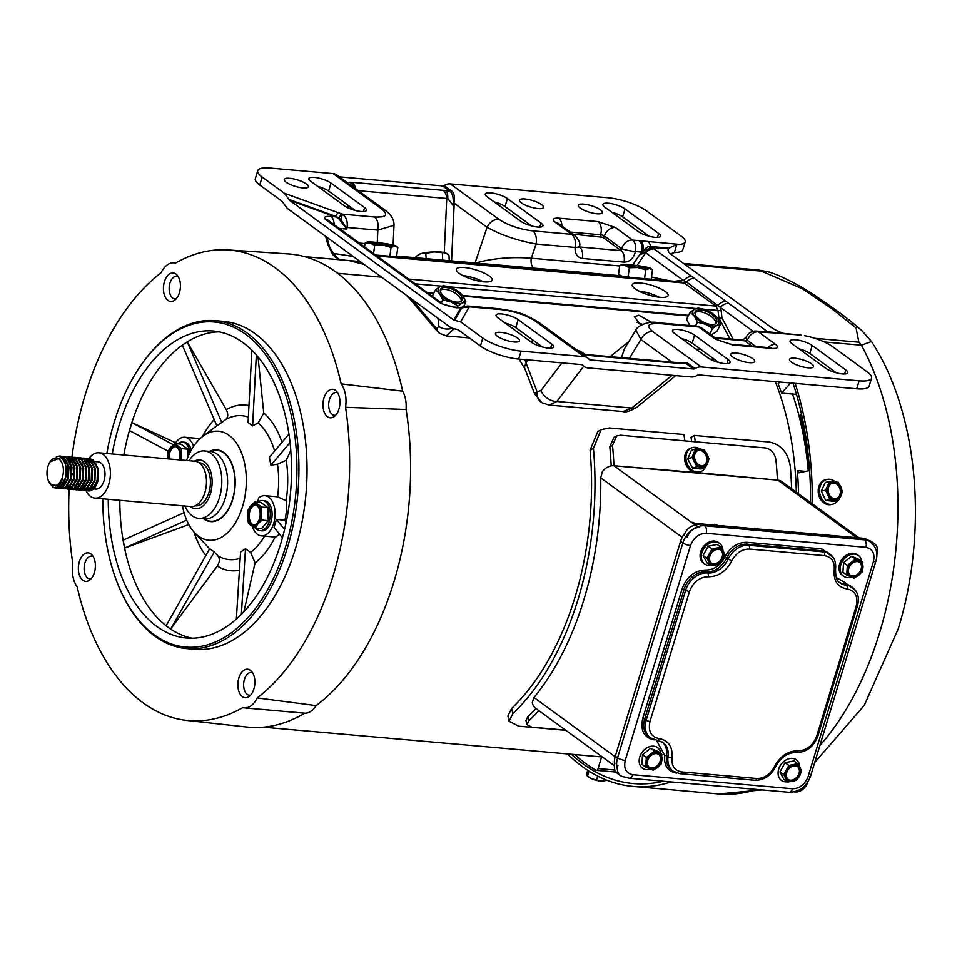 <?xml version="1.0" encoding="UTF-8"?>
<svg xmlns="http://www.w3.org/2000/svg" width="962" height="962" viewBox="0 0 962 962"><rect width="100%" height="100%" fill="white"/><g stroke="black" fill="none" stroke-linecap="round" stroke-linejoin="round"><path stroke-width="1.44" d="M568.782 271.993L566.846 271.404L570.983 271.573C585.353 273.16 589.249 274.038 582.659 274.23M344.396 205.82A12.578 3.403 16.9 0 0 361.099 211.52A12.578 3.403 16.9 0 0 366.534 210.365A12.578 3.403 16.9 0 0 364.61 207.6L331.012 183.093A12.578 3.403 16.9 0 0 317.941 177.934A12.578 3.403 16.9 0 0 308.874 178.547A12.578 3.403 16.9 0 0 310.798 181.313L344.396 205.82M302.898 187.927A12.578 3.403 16.9 0 0 308.333 186.772A12.578 3.403 16.9 0 0 302.477 181.794A12.578 3.403 16.9 0 0 289.706 178.307A12.578 3.403 16.9 0 0 284.271 179.461A12.578 3.403 16.9 0 0 290.127 184.439A12.578 3.403 16.9 0 0 302.898 187.927M520.815 221.332A12.578 3.403 16.9 0 0 537.517 227.032A12.578 3.403 16.9 0 0 542.953 225.866A12.578 3.403 16.9 0 0 541.029 223.1L507.431 198.593A12.578 3.403 16.9 0 0 494.36 193.446A12.578 3.403 16.9 0 0 485.293 194.047A12.578 3.403 16.9 0 0 487.217 196.825L520.815 221.332M638.419 231.662A12.578 3.403 16.9 0 0 655.122 237.373A12.578 3.403 16.9 0 0 660.557 236.207A12.578 3.403 16.9 0 0 658.633 233.441L625.035 208.934A12.578 3.403 16.9 0 0 611.964 203.776A12.578 3.403 16.9 0 0 602.897 204.389A12.578 3.403 16.9 0 0 604.821 207.155L638.419 231.662M538.119 208.61A12.578 3.403 16.9 0 0 543.554 207.443A12.578 3.403 16.9 0 0 537.698 202.477A12.578 3.403 16.9 0 0 524.927 198.978A12.578 3.403 16.9 0 0 519.492 200.144A12.578 3.403 16.9 0 0 525.348 205.11A12.578 3.403 16.9 0 0 538.119 208.61M596.921 213.78A12.578 3.403 16.9 0 0 602.356 212.614A12.578 3.403 16.9 0 0 596.5 207.648A12.578 3.403 16.9 0 0 583.73 204.148A12.578 3.403 16.9 0 0 578.294 205.303A12.578 3.403 16.9 0 0 584.15 210.281A12.578 3.403 16.9 0 0 596.921 213.78M483.285 281.758A18.723 5.063 16.9 0 0 462.806 275.541M464.43 267.508A18.723 5.063 -163.1 0 1 483.453 272.715A18.723 5.063 -163.1 0 1 492.171 280.11A18.723 5.063 -163.1 0 1 484.078 281.842A18.723 5.063 -163.1 0 1 465.055 276.635A18.723 5.063 -163.1 0 1 456.337 269.228A18.723 5.063 -163.1 0 1 464.43 267.508M659.235 297.234A18.723 5.063 16.9 0 0 638.756 291.005M640.379 282.972A18.723 5.063 -163.1 0 1 659.403 288.179A18.723 5.063 -163.1 0 1 668.121 295.587A18.723 5.063 -163.1 0 1 660.028 297.306A18.723 5.063 -163.1 0 1 641.005 292.099A18.723 5.063 -163.1 0 1 632.299 284.704A18.723 5.063 -163.1 0 1 640.379 282.972M531.577 342.364A12.578 3.403 16.9 0 0 548.28 348.064A12.578 3.403 16.9 0 0 553.715 346.909A12.578 3.403 16.9 0 0 551.791 344.143L518.193 319.637A12.578 3.403 16.9 0 0 505.122 314.478A12.578 3.403 16.9 0 0 496.055 315.091A12.578 3.403 16.9 0 0 497.979 317.857L531.577 342.364M514.081 341.979A12.578 3.403 16.9 0 0 519.516 340.825A12.578 3.403 16.9 0 0 513.66 335.846A12.578 3.403 16.9 0 0 500.877 332.359A12.578 3.403 16.9 0 0 495.454 333.513A12.578 3.403 16.9 0 0 501.31 338.48A12.578 3.403 16.9 0 0 514.081 341.979M707.996 357.876A12.578 3.403 16.9 0 0 724.699 363.576A12.578 3.403 16.9 0 0 730.134 362.409A12.578 3.403 16.9 0 0 728.21 359.644L694.612 335.137A12.578 3.403 16.9 0 0 681.541 329.99A12.578 3.403 16.9 0 0 672.474 330.591A12.578 3.403 16.9 0 0 674.398 333.369L707.996 357.876M825.6 368.205A12.578 3.403 16.9 0 0 842.303 373.917A12.578 3.403 16.9 0 0 847.738 372.751A12.578 3.403 16.9 0 0 845.814 369.985L812.217 345.478A12.578 3.403 16.9 0 0 799.145 340.32A12.578 3.403 16.9 0 0 790.079 340.933A12.578 3.403 16.9 0 0 792.003 343.699L825.6 368.205M749.302 362.662A12.578 3.403 16.9 0 0 754.737 361.496A12.578 3.403 16.9 0 0 748.881 356.529A12.578 3.403 16.9 0 0 736.098 353.03A12.578 3.403 16.9 0 0 730.675 354.184A12.578 3.403 16.9 0 0 736.519 359.163A12.578 3.403 16.9 0 0 749.302 362.662M808.104 367.821A12.578 3.403 16.9 0 0 813.539 366.666A12.578 3.403 16.9 0 0 807.683 361.7A12.578 3.403 16.9 0 0 794.913 358.201A12.578 3.403 16.9 0 0 789.477 359.355A12.578 3.403 16.9 0 0 795.333 364.333A12.578 3.403 16.9 0 0 808.104 367.821M642.532 324.35L636.832 322.294M640.848 325.216L634.355 316.678L638.9 315.247L651.839 322.498M658.669 279.894L650.42 279.148M474.987 263.191C492.039 258.345 510.81 256.674 531.301 258.201A8.646 5.099 -85 0 0 533.898 268.133M651.502 277.044L670.189 280.904M347.005 227.465L377.85 230.098A11.52 6.806 -85 0 0 374.555 216.991L342.412 214.165C346.356 217.099 347.895 221.5 347.017 227.393A10.077 0.649 16.1 0 1 345.623 227.044L346.825 229.076L347.005 227.465A10.077 1.912 -173.7 0 1 345.875 227.477A1.443 0.649 144.4 0 0 345.695 227.657L338.576 218.47L335.377 216.847L335.726 216.33L339.129 218.085L338.576 218.47M393.109 245.009L393.999 225.336L377.85 230.098L377.284 242.52M444.264 252.525L446.753 198.485L447.763 198.461L454.064 206.698L453.908 203.078L487.085 227.285A11.52 8.754 -53.9 0 1 498.869 219.324L450.312 183.898A11.52 8.754 126.1 0 0 444.119 185.534A2.886 2.189 -53.9 0 1 442.568 185.943L339.394 176.876M619.648 265.969L531.301 258.201L536.087 244.011C517.267 240.584 500.937 235.005 487.085 227.285L475.06 262.963M578.944 246.753L579.485 247.33L579.413 246.296A10.077 1.96 -174 0 1 575.084 247.438C574.855 253.812 577.284 257.491 582.359 258.465L624.037 262.121C629.785 261.941 633.597 258.417 635.449 251.551L641.87 252.116L639.646 254.81L645.274 252.489L683.525 280.567L680.459 280.543A2.886 1.732 -97.2 0 1 679.665 281.734M367.292 248.881L329.401 221.236A10.077 7.66 126.1 0 0 326.286 220.094L364.177 247.739A10.077 7.66 -53.9 0 1 367.292 248.881L401.563 273.857A10.077 7.66 -53.9 0 0 398.448 272.715L366.787 249.627A10.077 7.66 -53.9 0 1 369.913 250.769M339.237 228.403L346.825 229.076L345.695 227.657M453.763 320.081L460.606 308.201A1.443 1.383 -150.1 0 0 461.604 308.153L454.617 320.31L453.763 320.081L289.598 200.336L335.377 216.847L330.964 216.462A10.077 5.952 95 0 1 334.139 224.687M341.57 213.901L342.412 214.165L340.909 219.673L339.129 218.085A10.077 1.527 -70.6 0 1 341.57 213.901L284.367 193.278L262.133 177.056A28.8 7.792 -163.1 0 1 257.732 170.719A28.8 7.792 -163.1 0 1 270.178 168.061L333.117 173.605A11.52 8.754 126.1 0 1 336.688 174.904L385.245 210.329A11.52 8.754 126.1 0 0 381.673 209.019C388.684 214.875 386.315 217.532 374.555 216.991M358.357 190.704L446.753 198.485A11.52 6.806 -85 0 0 443.169 190.344L352.2 182.347A11.52 6.806 95 0 1 355.543 188.66M452.068 191.342C454.341 193.578 454.954 197.499 453.908 203.078A2.886 1.13 177.1 0 1 453.186 203.343C453.511 198.076 452.621 194.216 450.517 191.751A2.886 2.189 126.1 0 0 452.068 191.342L444.119 185.534M451.563 260.894L454.064 206.698L453.186 203.343M450.312 183.898L608.188 197.775A28.8 7.792 -163.1 0 1 646.452 210.846L681.228 236.207A25.926 7.011 -163.1 0 1 685.197 241.907A25.926 7.011 -163.1 0 1 679.388 244.408L641.065 240.885A10.077 4.834 -81.9 0 1 642.989 251.178C646.139 247.426 648.737 245.875 650.745 246.525A1.443 0.854 -85 0 0 651.154 247.222L641.87 252.116A10.077 5.952 -85 0 0 638.996 240.644L632.575 240.079L615.331 227.501L598.111 221.621L558.754 218.17C552.909 217.929 551.707 219.276 555.146 222.21L571.753 234.319C575.011 237.578 576.118 241.943 575.084 247.438L536.087 244.011A11.52 6.806 -85 0 0 532.792 230.904C519.516 229.245 508.213 225.385 498.869 219.324M579.413 246.981L621.151 250.649L602.849 237.301A1.443 1.094 126.1 0 0 604.413 236.075L621.656 248.653A10.077 7.66 126.1 0 1 632.575 240.079A10.077 5.952 95 0 1 635.449 251.551A10.077 1.359 -169.3 0 1 621.656 248.653L621.151 250.649A10.077 5.952 95 0 1 624.037 262.121M643.494 251.683L639.646 254.81L632.647 264.995M694.516 278.439L728.787 303.415A10.077 7.66 126.1 0 0 720.358 307.443L686.519 281.974A10.077 7.66 -53.9 0 1 694.516 278.439L691.943 276.551A10.077 7.66 -53.9 0 0 683.525 280.567L686.519 281.974A2.886 2.189 -53.9 0 1 684.235 282.984L681 281.854L375.745 255.026M691.943 276.551L654.064 248.905A10.077 7.66 126.1 0 0 645.634 252.934L636.964 265.548M364.333 264.574L358.309 260.185M353.174 256.433L334.343 253.559A11.52 10.546 87 0 0 340.536 259.8M456.192 307.804A10.077 5.952 -85 0 0 454.256 307.058L460.762 307.624L456.192 307.804L441.005 303.535L398.448 272.715M340.909 219.673L345.623 227.044M782.912 333.177A24.483 6.626 -163.1 0 1 770.67 326.972L671.873 254.906A24.483 6.626 -163.1 0 1 668.133 249.519A24.483 6.626 -163.1 0 1 668.59 248.749L651.947 247.619A10.077 5.592 117.7 0 0 645.274 252.489M363.456 263.937A11.52 10.666 -111.6 0 1 359.235 260.846M326.96 237.301L329.401 246.38A11.52 4.714 164.9 0 1 327.898 244.769L332.78 254.629L339.634 259.728M289.598 200.336L288.949 199.459L335.726 216.33A10.077 1.804 109.8 0 1 338.131 212.674M401.01 274.603A10.077 7.66 -53.9 0 1 404.124 275.745L401.563 273.857M438.9 302.236A10.077 7.66 -53.9 0 1 442.015 303.379L404.124 275.745M454.256 307.058L454.256 307.058C452.284 307.191 443.35 304.617 442.869 303.896L442.869 303.896A10.077 5.592 -62.3 0 0 441.005 303.535M454.617 320.31L460.618 321.837L482.84 338.059L480.423 346.019L458.201 329.798L451.346 328.042L287.181 208.297L281.95 201.226L259.716 185.017L262.133 177.056M284.367 193.278L288.949 199.459M257.732 170.719L255.315 178.679A28.8 7.792 16.9 0 0 259.716 185.017M355.17 210.437L328.595 191.053A12.578 3.403 16.9 0 0 317.821 186.436M647.955 241.642A10.077 5.952 -85 0 1 650.745 246.525L669.011 248.124L676.827 244.492L674.338 252.657L676.971 252.369A25.926 7.011 16.9 0 0 682.779 249.867L685.197 241.907M494.227 201.936A12.578 3.403 -163.1 0 1 505.014 206.553L531.589 225.938M611.844 212.277A12.578 3.403 -163.1 0 1 622.618 216.895L649.194 236.279M676.827 244.492L679.388 244.408M669.011 248.124L668.59 248.749M753.078 331.313L720.358 307.443L721.103 310.197A2.886 1.924 -6.5 0 1 718.049 310.449L715.896 306.072L684.235 282.984L377.044 255.976M674.338 252.657L670.478 253.788M801.045 335.113L771.103 332.13A10.077 5.952 95 0 1 773.039 332.888L801.045 335.113M728.787 303.415L766.666 331.048A10.077 7.66 126.1 0 0 762.95 331.637M460.822 307.648A1.443 1.419 112.5 0 0 461.664 307.479L461.604 308.153A10.077 9.68 -150.1 0 1 468.65 307.876L469.203 307.01A10.077 9.668 -144.3 0 0 461.664 307.479L461.339 307.527M480.423 346.019A28.8 7.792 16.9 0 0 518.686 359.079L581.637 364.61A2.886 2.189 -53.9 0 1 582.527 364.935A2.886 2.189 -53.9 0 1 582.864 365.259L582.118 364.718M505.002 322.979A12.578 3.403 -163.1 0 1 515.776 327.597L542.352 346.981M584.054 356.649A11.52 8.754 -53.9 0 1 587.626 357.96L539.069 322.535A11.52 8.754 126.1 0 0 535.497 321.236L584.054 356.649L521.103 351.118A28.8 7.792 -163.1 0 1 482.84 338.059M729.93 338.949L719.275 318.638L721.957 317.749A2.886 1.924 -6.5 0 1 718.903 318.001L718.049 310.449L703.547 309.175M804.472 335.654A25.926 7.011 -163.1 0 1 832.383 346.476L867.159 371.837A28.8 7.792 -163.1 0 1 871.56 378.174A28.8 7.792 -163.1 0 1 859.126 380.832L856.709 388.792L698.833 374.915A2.886 2.189 126.1 0 0 697.282 375.324A11.52 8.754 -53.9 0 1 691.077 376.96L587.782 367.869A11.52 8.754 -53.9 0 1 584.211 366.57A11.52 8.754 -53.9 0 1 582.864 365.259M501.587 309.656A11.52 6.806 -85 0 0 499.362 308.79L467.724 306.012L469.432 306.83L501.587 309.656C514.862 311.303 526.166 315.163 535.497 321.236M461.459 307.455A10.077 9.343 62.7 0 1 461.988 307.155L461.988 307.155A10.077 9.343 62.7 0 1 469.432 306.83L469.203 307.01M587.626 357.96A11.52 8.754 -53.9 0 1 588.972 359.259A2.886 2.189 126.1 0 0 589.309 359.584A2.886 2.189 126.1 0 0 590.199 359.92L693.506 368.999A2.886 2.189 126.1 0 0 695.045 368.59A11.52 8.754 -53.9 0 1 701.25 366.955L859.126 380.832M771.103 332.13L764.056 331.698A10.077 6.962 91.3 0 1 766.642 332.491L773.039 332.888M856.709 388.792A28.8 7.792 16.9 0 0 869.143 386.135L871.56 378.174M681.409 338.48A12.578 3.403 -163.1 0 1 692.195 343.097L718.77 362.482M799.025 348.821A12.578 3.403 -163.1 0 1 809.8 353.439L836.375 372.823M764.056 331.698L762.818 331.625A10.077 5.952 95 0 1 764.754 332.383L766.642 332.491M610.185 356.661L628.835 341.582M411.82 299.206L435.485 327.333A11.52 5.195 142.6 0 0 435.966 329.725L439.586 333.333A11.52 8.754 126.1 0 1 436.748 328.631L438.84 326.226A11.52 7.359 -5.9 0 0 451.936 328.451M527.176 359.824L526.214 363.432L537.049 391.606L534.619 393.867L524.867 368.735A17.28 7.335 -23.4 0 1 526.214 363.432L524.903 359.62M701.25 366.955L652.693 331.529A11.52 8.754 126.1 0 0 640.908 339.502L671.861 362.085M676.442 362.482L687.096 362.782L695.045 368.59M693.506 368.999L685.545 363.191A2.886 2.189 126.1 0 0 687.096 362.782M657.599 322.703L657.599 322.703A11.52 6.806 95 0 1 659.812 323.569L698.773 326.984L696.56 326.118L657.599 322.703C647.522 320.238 635.858 327.369 635.882 330.05L640.908 339.502L629.388 358.345M714.91 337.626L742.844 340.079A10.077 5.952 95 0 1 744.78 340.837L747.414 340.392A10.077 4.016 -156.4 0 1 746.271 337.073L742.712 340.079M635.882 330.05L624.434 348.773L621.5 357.648M443.157 334.644L446.32 335.918L453.463 329.22M407.311 295.923L435.966 329.725M534.619 393.867L541.943 402.765A14.406 11.328 120.1 0 1 537.049 391.606L540.921 390.644A14.406 10.594 37.2 0 0 556.902 401.467L583.693 366.197M541.943 402.765L549.134 405.05L556.902 401.467L631.793 408.044A14.406 8.165 50.9 0 0 636.988 407.106L675.781 375.613M680.567 363.516L589.586 355.519A11.52 6.806 -85 0 0 587.373 354.653L678.354 362.65A11.52 6.806 -85 0 1 680.567 363.516L685.545 363.191L678.114 362.626M587.373 354.653L585.389 354.377A11.52 4.461 -79.9 0 1 586.592 355.11L582.238 354.112M549.122 405.062L623.111 411.556L631.793 408.044L672.149 375.288M194.264 461.183A24.483 14.454 95 0 1 199.723 459.932A24.483 14.454 95 0 1 210.425 493.686A24.483 14.454 95 0 1 195.442 508.706A24.483 14.454 95 0 1 190.272 506.517M195.262 505.796L195.695 505.832A21.597 12.759 -85 0 0 208.922 492.58A21.597 12.759 -85 0 0 199.471 462.794L199.05 462.758M94.877 498.124L190.957 506.577A22.751 13.432 -85 0 0 204.894 492.616A22.751 13.432 -85 0 0 194.949 461.243L98.87 452.801A22.751 13.432 95 0 1 108.814 484.175A22.751 13.432 95 0 1 94.877 498.124A22.751 13.432 95 0 1 86.015 490.68M88.841 458.573A22.751 13.432 95 0 1 98.87 452.801M93.554 488.9L95.671 489.093A13.684 8.081 -85 0 0 104.052 480.699A13.684 8.081 -85 0 0 98.076 461.832L94.997 461.568M92.16 461.435A13.684 8.081 95 0 1 97.559 468.891M89.562 458.633L93.194 459.884L98.22 468.638L97.883 480.976C96.104 486.856 93.386 490.163 89.719 490.897A16.126 9.524 -85 0 1 88.516 490.921L86.748 490.644M88.083 458.597L92.46 459.824L97.487 468.566L97.138 480.916L91.835 489.646L87.843 490.86M86.616 458.381L90.248 459.632L95.286 468.374L94.937 480.723L89.634 489.454L85.269 490.62M85.149 458.345L89.514 459.559L94.553 468.314L94.204 480.663L88.901 489.381L83.814 490.379M83.682 458.128L87.314 459.367L92.34 468.121L91.991 480.459L86.688 489.189L82.323 490.355M82.203 458.08L86.58 459.307L91.606 468.049L91.258 480.399L85.955 489.129L80.868 490.127M80.736 457.864L84.367 459.114L89.406 467.857L89.057 480.206L83.754 488.936L79.389 490.103M79.269 457.828L83.634 459.042L88.672 467.797L88.324 480.146L83.021 488.864L77.922 489.862M77.802 457.611L81.433 458.85L86.46 467.604L86.111 479.942L80.808 488.672L76.443 489.838M70.046 461.507L70.947 460.461M76.323 457.563L80.7 458.79L85.726 467.532L85.377 479.882L80.074 488.612L74.988 489.61M74.856 457.347L78.487 458.597L83.526 467.34L83.177 479.689L77.874 488.419L73.509 489.586M73.377 457.311L77.754 458.525L82.78 467.279L82.443 479.629L77.14 488.347L72.042 489.345M71.922 457.094L75.553 458.333L80.58 467.087L80.231 479.425L74.928 488.155L70.563 489.321M64.069 461.111L65.067 459.944M70.442 457.046L74.82 458.273L79.846 467.015L79.497 479.365L74.194 488.095L69.108 489.093M68.975 456.83L72.607 458.08L77.645 466.823L77.297 479.172L71.994 487.902L67.629 489.069M67.496 456.794L71.873 458.008L76.9 466.762L76.563 479.112L71.26 487.83L66.162 488.828M66.041 456.577L69.673 457.816L74.699 466.57L74.351 478.908L69.048 487.638L64.682 488.804M64.562 456.529L68.939 457.756L73.966 466.498L73.617 478.848L68.314 487.578L63.227 488.576M63.095 456.313L66.727 457.563L71.765 466.305L71.416 478.655L66.113 487.385L61.748 488.552M61.616 456.277L65.993 457.491L71.02 466.245L70.683 478.595L65.38 487.313L60.281 488.311M57.528 456.529L60.522 456.072L63.793 457.299L68.819 466.053L68.47 478.391L63.167 487.121L58.802 488.287M56.349 456.661L59.788 456.012L63.059 457.239L68.086 465.981L67.737 478.33L62.434 487.061L57.347 488.059M72.282 474.711L72.391 473.532M50.072 461.892A13.829 8.165 95 0 1 59.067 459.066A13.829 8.165 95 0 1 62.458 477.092A13.829 8.165 95 0 1 51.335 484.535A13.829 8.165 95 0 1 48.425 480.663A13.829 8.165 95 0 1 50.072 461.892L60.955 457.587C65.825 461.796 67.4 468.446 65.693 477.549L60.233 486.868L55.94 488.047M65.693 477.549A16.126 9.524 95 0 1 65.512 478.138A16.126 9.524 95 0 1 55.64 488.023A16.126 9.524 95 0 1 52.874 487.049L49.771 483.201M52.874 487.049C57.107 488.696 60.305 485.846 62.458 478.511A14.153 8.357 95 0 1 57.095 485.341L51.635 485.101L48.545 480.928M97.114 480.086A13.684 8.081 95 0 1 91.174 488.071M85.101 486.556A13.684 8.081 95 0 1 83.983 485.088M95.875 463.961L91.643 460.834M96.392 465.079L91.703 460.906M93.458 464.814L88.769 460.642M87.927 460.473L86.436 460.497M84.728 461.002L83.922 461.435M83.441 461.748L82.035 462.975M78.571 483.742L79.593 485.678M74.471 473.713L74.363 474.891M81.337 488.275L85.967 485.642M75.457 487.758L80.086 485.125M75.974 459.427L74.675 459.463M72.956 459.968L72.162 460.401M71.392 460.93L70.274 461.94M68.278 485.257L69.18 486.195M70.755 487.181L71.765 487.445M63.865 482.455L64.887 484.391M75.818 463.263L71.128 459.09M72.871 463.011L68.182 458.838M66.991 462.494L64.153 459.211L61.748 458.189M62.458 478.511L58.237 484.896L55.411 485.966M65.813 465.74L65.777 477.489L65.031 479.773M61.724 458.165L66.101 460.678M69.036 467.183L67.965 480.026M71.982 467.448L70.911 480.291M68.11 458.766L71.982 461.195M74.916 467.7L73.846 480.543M70.286 485.714L66.606 487M71.056 459.018L74.916 461.459M77.862 467.965L76.792 480.808M73.22 485.978L69.553 487.265M65.091 484.163L64.069 482.058M80.796 468.217L79.726 481.06M70.767 487.049L70.166 486.7M70.406 462.217L71.561 461.111M72.294 460.582L73.136 460.101M83.742 468.482L82.672 481.325M79.1 486.495L75.433 487.782M86.676 468.734L85.606 481.577M77.681 487.938L76.828 487.65M76.647 487.566L76.046 487.217M75.252 486.592L74.339 485.557M89.622 468.999L88.552 481.842M84.981 487.012L81.313 488.299M92.556 469.252L91.486 482.094M82.528 488.083L81.926 487.734M79.798 485.461L78.764 483.357M82.167 463.251L83.526 461.988M84.055 461.616L84.896 461.135M88.696 460.57L92.556 463.011M95.503 469.516L94.432 482.359M90.861 487.53L87.193 488.816M85.474 488.347L84.872 487.999M85.101 463.516L86.46 462.253M86.989 461.88L87.843 461.387M654.689 739.874L654.076 739.814C643.987 737.626 640.211 730.495 642.76 718.386L682.25 588.407C687 576.491 694.804 570.37 705.663 570.033C713.744 570.045 720.117 565.752 724.771 557.166C730.146 547.27 737.493 542.315 746.825 542.327L821.957 548.929L833.188 557.455M676.743 773.015A1.443 0.854 -85 0 0 676.707 773.123C667.856 771.536 663.816 765.584 664.586 755.278L656.469 740.259M836.255 577.549L844.576 582.238L855.819 590.764M706.132 533.309C698.881 533.525 693.674 537.614 690.524 545.55L625.24 760.425C623.532 768.506 626.058 773.268 632.78 774.711L792.532 788.744C799.771 788.527 804.978 784.439 808.128 776.502L873.424 561.628C875.119 553.547 872.606 548.797 865.872 547.342L706.132 533.309A5.76 3.403 -85 0 0 704.713 525.793L702.452 524.134A20.166 15.332 126.1 0 0 694.961 525.312M685.245 532.611A20.166 15.332 126.1 0 0 680.603 541.281L682.864 542.941A5.76 1.563 16.9 0 0 690.524 545.55M702.452 524.134L862.192 538.179L864.465 539.838L704.713 525.793A20.166 15.332 126.1 0 0 682.864 542.941L617.58 757.816A20.166 15.332 126.1 0 0 617.388 769.095M868.313 540.379A20.166 15.332 126.1 0 0 862.192 538.179M625.24 760.425A5.76 1.563 -163.1 0 1 617.58 757.816L615.319 756.156A20.166 15.332 126.1 0 0 614.538 764.826M615.319 756.156L680.603 541.281M791.594 488.72A241.919 142.881 -85 0 0 790.211 465.668C787.698 452.116 780.639 444.228 769.023 442.003L694.36 435.437A241.919 142.881 95 0 1 695.273 441.798M684.848 440.885A241.919 142.881 -85 0 0 683.946 434.523L609.283 427.958L601.094 429.665L593.422 448.364A241.919 142.881 95 0 1 512.818 713.684L509.054 721.235L518.674 726.166L565.824 730.314M601.094 429.665L597.763 431.565L590.079 450.288A236.159 139.478 95 0 1 511.64 708.465L507.888 716.041L509.054 721.235M694.36 435.437L691.041 437.349A236.159 139.478 95 0 1 691.642 441.474M876.839 554.821L877.091 553.98A11.52 8.754 126.1 0 0 874.626 543.855A11.52 8.754 126.1 0 0 871.055 542.556M699.735 527.489A11.52 8.754 126.1 0 0 687.253 537.289L685.978 536.363M617.941 765.427A11.52 8.754 126.1 0 0 620.406 775.552A11.52 8.754 126.1 0 0 623.977 776.851M794.492 791.846L795.297 791.918A11.52 8.754 126.1 0 0 807.779 782.118L807.815 781.986M874.626 543.855L871.596 541.654A11.52 8.754 126.1 0 0 868.037 540.343M614.91 763.227A11.52 8.754 126.1 0 0 617.388 773.34L620.406 775.552M696.704 525.288A11.52 8.754 126.1 0 0 684.222 535.088M858.501 555.579L857.31 554.713A12.722 9.68 126.1 0 0 855.855 553.884A12.722 9.68 126.1 0 0 841.377 560.209A12.722 9.68 126.1 0 0 842.315 575.288L843.506 576.154A12.722 9.68 -53.9 0 1 842.568 561.074A12.722 9.68 -53.9 0 1 857.046 554.761A12.722 9.68 -53.9 0 1 858.501 555.579A12.722 9.68 -53.9 0 1 861.748 561.435M851.358 577.128A12.722 9.68 -53.9 0 1 844.961 576.984A12.722 9.68 -53.9 0 1 843.506 576.154M851.43 575.937A7.997 6.085 -53.9 0 1 850.516 575.408A7.997 6.085 -53.9 0 1 849.927 565.933A7.997 6.085 -53.9 0 1 859.03 561.964A7.997 6.085 -53.9 0 1 859.944 562.481A7.997 6.085 -53.9 0 1 860.533 571.957A7.997 6.085 -53.9 0 1 851.43 575.937M850.252 575.216A7.997 6.085 126.1 0 0 850.901 575.553A7.997 6.085 126.1 0 0 859.884 571.753A7.997 6.085 126.1 0 0 859.667 562.301M846.728 575.023L842.928 572.258L843.542 562.674L851.611 556.289L859.078 559.475L862.866 562.253L862.253 571.825L854.184 578.21L846.728 575.023L847.342 565.44L855.41 559.054L862.866 562.253M851.611 556.289L855.41 559.054M843.542 562.674L847.342 565.44M858.645 575.336A9.139 6.95 -53.9 0 1 850.889 576.935A9.139 6.95 -53.9 0 1 847.462 570.55A9.139 6.95 -53.9 0 1 851.803 562.566A9.139 6.95 -53.9 0 1 859.571 560.966A9.139 6.95 -53.9 0 1 862.986 567.352A9.139 6.95 -53.9 0 1 858.645 575.336M787.253 781.793A12.734 9.68 -53.9 0 1 781.409 780.386A12.734 9.68 -53.9 0 1 779.016 768.193A12.734 9.68 -53.9 0 1 789.754 758.537A12.734 9.68 -53.9 0 1 796.404 759.824A12.734 9.68 -53.9 0 1 799.735 766.942M792.592 780.459A7.997 6.085 -53.9 0 1 788.407 779.653A7.997 6.085 -53.9 0 1 786.916 771.981A7.997 6.085 -53.9 0 1 793.662 765.908A7.997 6.085 -53.9 0 1 797.847 766.726A7.997 6.085 -53.9 0 1 799.338 774.386A7.997 6.085 -53.9 0 1 792.592 780.459M788.155 779.448A7.997 6.085 126.1 0 0 792.063 780.074A7.997 6.085 126.1 0 0 798.737 774.194A7.997 6.085 126.1 0 0 797.57 766.534M787.613 782.058L783.814 779.292L779.942 771.849L785.028 762.674L793.999 760.918L797.787 763.684L801.659 771.127L796.572 780.314L787.613 782.058L783.741 774.626L788.828 765.439L797.787 763.684M785.028 762.674L788.828 765.439M779.942 771.849L783.741 774.626M799.542 776.033A9.139 6.95 -53.9 0 1 792.52 781.493A9.139 6.95 -53.9 0 1 786.098 778.655A9.139 6.95 -53.9 0 1 786.712 770.346A9.139 6.95 -53.9 0 1 793.734 764.874A9.139 6.95 -53.9 0 1 800.156 767.724A9.139 6.95 -53.9 0 1 799.542 776.033M650.348 769.155A12.734 9.68 -53.9 0 1 643.951 769.011A12.734 9.68 -53.9 0 1 642.496 768.181A12.734 9.68 -53.9 0 1 641.558 753.102A12.734 9.68 -53.9 0 1 656.036 746.777A12.734 9.68 -53.9 0 1 657.491 747.606A12.734 9.68 -53.9 0 1 660.738 753.462M658.02 753.992A7.997 6.085 -53.9 0 1 658.934 754.509A7.997 6.085 -53.9 0 1 659.523 763.984A7.997 6.085 -53.9 0 1 650.42 767.965A7.997 6.085 -53.9 0 1 649.506 767.436A7.997 6.085 -53.9 0 1 648.917 757.96A7.997 6.085 -53.9 0 1 658.02 753.992M649.242 767.243A7.997 6.085 126.1 0 0 649.891 767.58A7.997 6.085 126.1 0 0 658.874 763.78A7.997 6.085 126.1 0 0 658.669 754.328M645.718 767.051L641.919 764.285L642.532 754.701L650.613 748.316L658.068 751.502L661.856 754.28L661.255 763.852L653.174 770.237L645.718 767.051L646.332 757.467L654.4 751.082L650.613 748.316M642.532 754.701L646.332 757.467M654.4 751.082L661.856 754.28M650.793 754.593A9.139 6.95 -53.9 0 1 658.561 752.993A9.139 6.95 -53.9 0 1 661.988 759.379A9.139 6.95 -53.9 0 1 657.647 767.363A9.139 6.95 -53.9 0 1 649.879 768.963A9.139 6.95 -53.9 0 1 646.452 762.577A9.139 6.95 -53.9 0 1 650.793 754.593M719.588 543.374L718.41 542.508A12.722 9.68 126.1 0 0 711.748 541.221A12.722 9.68 126.1 0 0 701.021 550.877A12.722 9.68 126.1 0 0 703.402 563.071L704.593 563.936A12.722 9.68 -53.9 0 1 702.212 551.743A12.722 9.68 -53.9 0 1 712.938 542.087A12.722 9.68 -53.9 0 1 719.588 543.374A12.722 9.68 -53.9 0 1 722.931 550.492M710.437 565.355A12.722 9.68 -53.9 0 1 704.593 563.936M716.846 549.47A7.997 6.085 -53.9 0 1 721.031 550.276A7.997 6.085 -53.9 0 1 722.534 557.936A7.997 6.085 -53.9 0 1 715.788 564.009A7.997 6.085 -53.9 0 1 711.603 563.203A7.997 6.085 -53.9 0 1 710.1 555.543A7.997 6.085 -53.9 0 1 716.846 549.47M711.339 562.998A7.997 6.085 126.1 0 0 715.259 563.624A7.997 6.085 126.1 0 0 721.921 557.744A7.997 6.085 126.1 0 0 720.766 550.096M710.798 565.608L707.01 562.842L703.138 555.411L708.224 546.224L717.183 544.468L720.971 547.246L724.843 554.677L719.756 563.864L710.798 565.608L706.926 558.176L712.012 548.989L708.224 546.224M703.138 555.411L706.926 558.176M712.012 548.989L720.971 547.246M709.896 553.896A9.139 6.95 -53.9 0 1 716.931 548.424A9.139 6.95 -53.9 0 1 723.34 551.274A9.139 6.95 -53.9 0 1 722.727 559.583A9.139 6.95 -53.9 0 1 715.704 565.043A9.139 6.95 -53.9 0 1 709.295 562.205A9.139 6.95 -53.9 0 1 709.896 553.896M758.309 270.009A14.406 8.502 95 0 1 758.657 270.021L767.135 271.609C778.15 273.99 801.057 286.051 814.044 294.913C841.81 313.672 849.506 319.889 862 330.808L871.476 341.498L861.411 345.214A262.806 155.219 95 0 1 879.581 632.755A262.806 155.219 95 0 1 819.889 745.478M671.055 781.914A262.806 155.219 95 0 1 632.972 786.399A262.806 155.219 95 0 1 567.472 753.907M795.141 383.381A262.806 155.219 95 0 1 812.277 503.799M571.428 754.256A259.92 153.511 -85 0 0 633.224 783.537A259.92 153.511 -85 0 0 663.287 781.228M805.206 433.14A109.44 64.634 -85 0 0 804.352 432.587M804.665 434.175A109.44 64.634 95 0 1 805.471 434.776M810.581 502.561A259.92 153.511 -85 0 0 793.049 383.189M589.009 771.139L587.493 776.106L591.786 778.787L596.536 779.978L597.715 776.106M587.746 770.334L586.94 772.979L587.493 776.106L586.988 775.288M605.363 779.617L605.026 780.723L600.553 781.096A9.139 2.477 16.9 0 0 603.054 781.072A9.139 2.477 16.9 0 0 603.318 781.024M596.536 779.978L600.553 781.096A9.139 2.477 16.9 0 1 591.786 778.787A9.139 2.477 16.9 0 1 587.77 776.43L587.289 775.985M827.067 479.413L825.721 479.701A12.734 10.101 77.8 0 0 818.289 492.772A12.734 10.101 77.8 0 0 828.679 504.737A12.734 10.101 77.8 0 0 831.12 504.581L832.467 504.292A12.734 10.101 -102.2 0 1 830.026 504.437A12.734 10.101 -102.2 0 1 819.648 492.472A12.734 10.101 -102.2 0 1 827.067 479.413A12.734 10.101 -102.2 0 1 829.509 479.256A12.734 10.101 -102.2 0 1 835.208 481.842M834.391 482.9A7.997 6.349 -102.2 0 1 840.92 490.416A7.997 6.349 -102.2 0 1 836.255 498.629A7.997 6.349 -102.2 0 1 834.715 498.725A7.997 6.349 -102.2 0 1 828.186 491.209A7.997 6.349 -102.2 0 1 832.851 482.996A7.997 6.349 -102.2 0 1 834.391 482.9M835.942 498.689A7.997 6.349 77.8 0 0 840.295 490.355A7.997 6.349 77.8 0 0 833.789 483.032A7.997 6.349 77.8 0 0 832.563 483.068M837.89 500.468A12.734 10.101 -102.2 0 1 832.467 504.292M838.491 500.336L834.198 501.262L825.709 500.517L821.283 491.101L825.336 482.431L829.641 481.493L838.13 482.251L842.556 491.666L838.491 500.336L830.002 499.591L825.576 490.175L829.641 481.493M821.283 491.101L825.576 490.175M825.709 500.517L830.002 499.591M828.09 485.726A9.139 7.263 -102.2 0 1 834.367 481.77A9.139 7.263 -102.2 0 1 840.824 486.844A9.139 7.263 -102.2 0 1 841.004 495.899A9.139 7.263 -102.2 0 1 834.739 499.855A9.139 7.263 -102.2 0 1 828.282 494.769A9.139 7.263 -102.2 0 1 828.09 485.726M691.726 447.823L690.391 448.328A12.734 9.885 69.3 0 0 685.004 461.544A12.734 9.885 69.3 0 0 695.875 472.607A12.734 9.885 69.3 0 0 699.398 472.138L700.733 471.633A12.734 9.885 -110.7 0 1 697.209 472.101A12.734 9.885 -110.7 0 1 686.339 461.038A12.734 9.885 -110.7 0 1 691.726 447.823A12.734 9.885 -110.7 0 1 695.249 447.342A12.734 9.885 -110.7 0 1 699.843 449.001M705.23 467.448A12.734 9.885 -110.7 0 1 700.733 471.633M701.599 465.704A7.997 6.205 -110.7 0 1 694.756 458.754A7.997 6.205 -110.7 0 1 698.147 450.444A7.997 6.205 -110.7 0 1 700.36 450.144A7.997 6.205 -110.7 0 1 707.202 457.094A7.997 6.205 -110.7 0 1 703.811 465.416A7.997 6.205 -110.7 0 1 701.599 465.704M703.511 465.512A7.997 6.205 69.3 0 0 706.553 457.118A7.997 6.205 69.3 0 0 699.771 450.372A7.997 6.205 69.3 0 0 697.859 450.565M701.178 468.987L692.688 468.241L687.746 458.982L691.281 450.457L695.55 448.845L704.04 449.591L706.998 454.04L708.982 458.85L707.695 462.926L705.447 467.376L701.178 468.987M687.746 458.982L692.015 457.359L695.55 448.845M692.688 468.241L696.957 466.63L692.015 457.359M705.447 467.376L696.957 466.63M707.695 462.926A9.139 7.095 -110.7 0 1 701.683 466.823A9.139 7.095 -110.7 0 1 694.961 461.808A9.139 7.095 -110.7 0 1 694.263 452.922A9.139 7.095 -110.7 0 1 700.276 449.038A9.139 7.095 -110.7 0 1 706.998 454.04A9.139 7.095 -110.7 0 1 707.695 462.926M198.737 518.386L204.521 518.891A33.838 19.986 -85 0 0 225.252 498.148A33.838 19.986 -85 0 0 210.45 451.479L204.665 450.962A33.838 19.986 95 0 1 219.456 497.631A33.838 19.986 95 0 1 198.737 518.386A33.838 19.986 95 0 1 184.969 506.048M204.233 518.867A35.642 21.056 -85 0 0 223.641 515.5A35.642 21.056 -85 0 0 232.503 499.386A35.642 21.056 -85 0 0 228.679 458.152A35.642 21.056 -85 0 0 210.161 451.443M231.337 462.445A33.838 19.986 -85 0 0 229.726 459.704L228.679 458.152M223.641 515.5L224.94 514.153A33.838 19.986 -85 0 0 227.008 511.736M188.949 460.714A33.838 19.986 95 0 1 204.665 450.962M441.606 293.963A12.001 5.495 -152.8 0 1 440.572 289.321A12.001 5.495 -152.8 0 1 449.807 288.287A12.001 5.495 -152.8 0 1 460.894 295.659A12.001 5.495 -152.8 0 1 461.928 300.288A12.001 5.495 -152.8 0 1 452.693 301.334A12.001 5.495 -152.8 0 1 441.606 293.963M461.267 301.106A12.001 5.495 27.2 0 0 459.956 297.474A12.001 5.495 27.2 0 0 449.891 290.452A12.001 5.495 27.2 0 0 440.295 290.332M432.215 296.236L435.533 289.754L439.67 293.795L442.76 299.867L441.245 302.826M442.76 299.867L450.877 301.888L457.948 305.94L457.251 307.311M447.871 286.532L443.506 285.714L440.043 286.712L435.533 289.754M462.83 295.827L459.704 292.532A14.406 6.602 -152.8 0 1 462.83 295.827A14.406 6.602 -152.8 0 1 462.457 302.898L465.921 301.9L462.83 295.827M463.552 306.493L465.921 301.9M457.948 305.94L462.457 302.898A14.406 6.602 -152.8 0 1 450.877 301.888A14.406 6.602 -152.8 0 1 439.67 293.795A14.406 6.602 -152.8 0 1 440.043 286.712A14.406 6.602 -152.8 0 1 448.172 286.604A14.406 6.602 -152.8 0 1 451.623 287.734A14.406 6.602 -152.8 0 1 459.704 292.532M585.004 354.353L575.901 349.41M576.755 350.024A14.406 9.235 -137.3 0 1 581.168 351.803A14.406 9.235 -137.3 0 1 584.631 354.232M696.272 316.342A12.001 5.495 -152.8 0 1 695.237 311.712A12.001 5.495 -152.8 0 1 704.473 310.678A12.001 5.495 -152.8 0 1 715.56 318.037A12.001 5.495 -152.8 0 1 716.594 322.679A12.001 5.495 -152.8 0 1 707.359 323.713A12.001 5.495 -152.8 0 1 696.272 316.342M715.932 323.497A12.001 5.495 27.2 0 0 714.634 319.865A12.001 5.495 27.2 0 0 704.557 312.842A12.001 5.495 27.2 0 0 694.961 312.722M689.658 325.288L686.567 319.216L690.211 312.133L694.336 316.173L697.426 322.246L695.49 326.034M697.426 322.246L705.543 324.266L712.626 328.331L717.123 325.288L720.586 324.29L716.955 331.361L711.219 334.932M712.626 328.331L709.776 333.874M702.537 308.91L698.171 308.093L694.708 309.103L690.211 312.133M720.586 324.29L717.496 318.218L714.381 314.911A14.406 6.602 -152.8 0 1 717.496 318.218A14.406 6.602 -152.8 0 1 717.123 325.288A14.406 6.602 -152.8 0 1 705.543 324.266A14.406 6.602 -152.8 0 1 694.336 316.173A14.406 6.602 -152.8 0 1 694.708 309.103A14.406 6.602 -152.8 0 1 702.849 308.994A14.406 6.602 -152.8 0 1 706.288 310.113A14.406 6.602 -152.8 0 1 714.381 314.911M449.266 260.69L448.989 255.423L445.983 253.066A14.406 2.694 177 0 0 445.947 253.054A14.406 2.694 177 0 0 445.598 252.91A14.406 2.694 177 0 0 434.018 251.888L445.598 252.91M442.712 260.113L442.34 252.91M425.841 253.391L434.018 251.888A14.406 2.694 177 0 0 420.839 253.631L425.841 253.391L426.106 258.658M416.053 257.768L415.981 256.397L420.839 253.631A14.406 2.694 177 0 0 418.795 254.473A14.406 2.694 177 0 0 418.566 254.617M391.257 244.853A12.001 0.782 -172.3 0 1 393.494 245.623A12.001 0.782 -172.3 0 1 385.209 245.238A12.001 0.782 -172.3 0 1 371.957 243.158A12.001 0.782 -172.3 0 1 369.721 242.388A12.001 0.782 -172.3 0 1 378.006 242.773A12.001 0.782 -172.3 0 1 391.257 244.853M389.875 256.265L391.065 247.462L394.624 246.152L397.823 247.39L396.621 256.241L395.755 256.758M397.823 247.39L395.803 245.827A14.406 0.938 -172.3 0 1 394.624 246.152A14.406 0.938 -172.3 0 1 383.044 245.142L391.065 247.462M374.675 245.358L383.044 245.142A14.406 0.938 -172.3 0 1 370.033 242.989L374.675 245.358L373.581 253.439M364.538 246.861L365.043 243.17L370.033 242.989A14.406 0.938 -172.3 0 1 367.448 241.979A14.406 0.938 -172.3 0 1 368.59 241.859A14.406 0.938 -172.3 0 1 380.17 242.881A14.406 0.938 -172.3 0 1 393.181 245.021A14.406 0.938 -172.3 0 1 395.803 245.827M367.448 241.979L365.043 243.17M645.923 267.244A12.001 0.782 -172.3 0 1 648.172 268.013A12.001 0.782 -172.3 0 1 639.874 267.628A12.001 0.782 -172.3 0 1 626.635 265.548A12.001 0.782 -172.3 0 1 624.386 264.778A12.001 0.782 -172.3 0 1 632.671 265.163A12.001 0.782 -172.3 0 1 645.923 267.244M623.148 276.767L618.506 274.398L620.538 275.962A14.406 0.938 7.7 0 0 623.148 276.767A14.406 0.938 7.7 0 0 623.184 276.779M630.122 277.381L628.138 276.587L625.504 276.984M618.53 274.423L619.708 265.548L624.699 265.38L629.34 267.737L637.71 267.52L645.742 269.853L649.29 268.542L652.501 269.769L651.298 278.619M644.54 278.655L645.742 269.853M628.138 276.587L629.34 267.737M622.113 264.358A14.406 0.938 -172.3 0 1 623.256 264.249A14.406 0.938 -172.3 0 1 634.836 265.259A14.406 0.938 -172.3 0 1 647.847 267.412A14.406 0.938 -172.3 0 1 650.468 268.218A14.406 0.938 -172.3 0 1 649.29 268.542A14.406 0.938 -172.3 0 1 637.71 267.52A14.406 0.938 -172.3 0 1 624.699 265.38A14.406 0.938 -172.3 0 1 622.113 264.358L619.708 265.548M257.022 505.796A9.981 5.892 95 0 1 259.872 517.195A9.981 5.892 95 0 1 253.355 524.939A9.981 5.892 95 0 1 251.431 524.194A9.981 5.892 95 0 1 248.593 512.794A9.981 5.892 95 0 1 255.098 505.05A9.981 5.892 95 0 1 257.022 505.796M255.543 505.11A9.981 5.892 -85 0 0 249.398 513.239A9.981 5.892 -85 0 0 252.321 524.266A9.981 5.892 -85 0 0 253.8 524.951M257.816 502.296A15.139 8.947 95 0 1 262.614 500.529A15.139 8.947 95 0 1 265.524 501.671A15.139 8.947 95 0 1 269.841 518.951A15.139 8.947 95 0 1 259.956 530.699A15.139 8.947 95 0 1 257.046 529.557A15.139 8.947 95 0 1 255.543 528.126M259.956 530.699L261.784 530.856A15.139 8.947 -85 0 0 271.657 519.119A15.139 8.947 -85 0 0 267.34 501.827A15.139 8.947 -85 0 0 264.43 500.685L262.614 500.529M168.23 458.898A9.981 5.892 95 0 1 174.988 446.608A9.981 5.892 95 0 1 176.9 447.354A9.981 5.892 95 0 1 179.497 459.884M175.421 446.669A9.981 5.892 -85 0 0 169.108 458.97M191.282 450.108A15.139 8.947 -85 0 0 187.229 443.386A15.139 8.947 -85 0 0 184.319 442.243L182.491 442.087A15.139 8.947 95 0 1 185.401 443.217A15.139 8.947 95 0 1 189.971 452.537M69.132 489.093A236.159 139.478 -85 0 0 72.763 563.371A24.483 14.454 -85 0 0 77.164 586.796A236.159 139.478 -85 0 0 186.7 720.418A236.159 139.478 -85 0 0 242.785 707.599A24.483 14.454 -85 0 0 244.252 707.864A24.483 14.454 -85 0 0 257.239 697.931A236.159 139.478 -85 0 0 333.117 575.757A236.159 139.478 -85 0 0 345.55 407.299L406.084 409.499A24.483 14.454 -85 0 0 402.633 391.149A237.47 140.248 -85 0 0 288.359 253.932L228.066 249.94A236.159 139.478 -85 0 0 175.529 263.059A24.483 14.454 -85 0 0 174.074 262.806A24.483 14.454 -85 0 0 161.075 272.727A236.159 139.478 -85 0 0 71.946 457.082M257.239 697.931L316.125 705.603A237.47 140.248 -85 0 0 393.999 581.541A237.47 140.248 -85 0 0 406.084 409.499M106.842 453.499A163.155 96.356 95 0 1 114.262 422.053A163.155 96.356 95 0 1 139.382 367.592L140.007 366.666A164.598 97.21 95 0 1 215.464 320.659A164.598 97.21 95 0 1 287.446 547.643A164.598 97.21 95 0 1 186.64 648.58A164.598 97.21 95 0 1 120.358 590.115L119.913 589.093A163.155 96.356 95 0 1 102.85 498.833M215.464 320.659L223.569 321.368A164.598 97.21 95 0 1 295.55 548.352A164.598 97.21 95 0 1 194.745 649.29L186.64 648.58M238.877 677.994A14.31 8.454 95 0 1 251.07 670.851A14.31 8.454 95 0 1 253.896 688.948A14.31 8.454 95 0 1 248.797 696.716A14.31 8.454 95 0 1 239.791 693.506A14.31 8.454 95 0 1 238.877 677.994M252.573 672.715A11.436 6.746 -85 0 0 251.419 672.438A11.436 6.746 -85 0 0 244.42 679.449A11.436 6.746 -85 0 0 249.411 695.213A11.436 6.746 -85 0 0 250.601 695.141M79.365 561.64A14.31 8.454 95 0 1 91.558 554.497A14.31 8.454 95 0 1 94.384 572.594A14.31 8.454 95 0 1 89.286 580.363A14.31 8.454 95 0 1 80.279 577.152A14.31 8.454 95 0 1 79.365 561.64M93.061 556.361A11.436 6.746 -85 0 0 91.907 556.084A11.436 6.746 -85 0 0 84.909 563.095A11.436 6.746 -85 0 0 89.899 578.859A11.436 6.746 -85 0 0 91.089 578.787M164.418 281.71A14.31 8.454 95 0 1 176.611 274.567A14.31 8.454 95 0 1 179.437 292.664A14.31 8.454 95 0 1 174.326 300.433A14.31 8.454 95 0 1 165.332 297.222A14.31 8.454 95 0 1 164.418 281.71M178.114 276.431A11.436 6.746 -85 0 0 176.948 276.154A11.436 6.746 -85 0 0 169.949 283.165A11.436 6.746 -85 0 0 174.952 298.929A11.436 6.746 -85 0 0 176.142 298.857M323.929 398.076A14.31 8.454 95 0 1 336.123 390.933A14.31 8.454 95 0 1 338.949 409.03A14.31 8.454 95 0 1 333.85 416.786A14.31 8.454 95 0 1 324.843 413.588A14.31 8.454 95 0 1 323.929 398.076M337.626 392.797A11.436 6.746 -85 0 0 336.459 392.52A11.436 6.746 -85 0 0 329.461 399.531A11.436 6.746 -85 0 0 334.463 415.283A11.436 6.746 -85 0 0 335.654 415.223M139.382 367.592A163.155 96.356 95 0 1 261.941 349.988A163.155 96.356 95 0 1 285.534 546.981A163.155 96.356 95 0 1 119.913 589.093M219.156 331.854A154.088 91.005 -85 0 0 184.776 343.458A154.088 91.005 -85 0 0 130.604 426.539A154.088 91.005 -85 0 0 123.809 454.99M112.229 453.968A154.088 91.005 95 0 1 119.023 425.517A154.088 91.005 95 0 1 213.384 331.024A154.088 91.005 95 0 1 280.772 543.518A154.088 91.005 95 0 1 186.4 638.01A154.088 91.005 95 0 1 108.249 499.302M175.036 443.626A20.166 11.905 95 0 1 184.752 437.253A20.166 11.905 95 0 1 193.615 446.344M200.12 438.624L184.752 437.253M186.496 460.497A54.726 32.323 95 0 1 202.874 436.303A54.726 32.323 95 0 1 238.444 446.308A54.726 32.323 95 0 1 242.508 506.685A54.726 32.323 95 0 1 194.42 532.515A54.726 32.323 95 0 1 182.515 505.832M119.817 500.324A154.088 91.005 -85 0 0 123.797 544.179A154.088 91.005 -85 0 0 168.35 627.464L170.695 628.968L214.285 551.996L209.74 548.689L166.161 625.661L168.35 627.464A154.088 91.005 -85 0 0 192.22 638.203M214.285 551.996L217.785 555.735A72.234 42.665 -85 0 0 240.199 558.273M241.366 614.297L245.502 548.773L240.584 552.056L236.351 619.035M245.502 548.773L250.649 552.501A72.234 42.665 -85 0 0 264.562 536.147M209.524 451.394A36.003 21.26 95 0 1 228.054 456.782A36.003 21.26 95 0 1 232.684 499.518A36.003 21.26 95 0 1 222.775 516.738A36.003 21.26 95 0 1 203.595 518.819M229.497 458.91A31.686 18.711 -85 0 0 228.619 458.056M337.674 273.28L381.565 277.14M808.609 458.886L807.118 455.315A2.886 0.806 -7.4 0 1 808.176 455.796L800.865 417.34M807.118 455.315A235.642 139.177 -85 0 0 800.047 417.676L801.394 413.6M796.259 393.554L795.586 394.3L781.577 393.121A235.918 139.334 -85 0 0 778.162 383.754L779.701 382.022M802.669 424.711L803.15 424.038A2.886 1.804 -142.7 0 1 802.609 424.446M601.635 756.902L598.099 768.554L614.922 770.033M798.532 493.771A235.918 139.334 -85 0 0 797.318 470.622L805.639 471.392M798.761 472.835L809.583 470.538M790.62 382.984L781.577 393.121M803.246 422.378L802.428 423.677M802.14 417.015A2.886 2.381 112.2 0 1 801.394 417.46L802.344 417.929M800.047 417.676A2.886 1.178 -14.1 0 1 801.13 418.29M575.384 754.593A2.886 1.696 -85 0 0 576.022 755.675A259.199 153.09 -85 0 0 595.887 770.177A2.886 1.696 -85 0 0 596.332 770.322A2.886 1.696 -85 0 0 598.099 768.554M799.073 472.811L797.318 470.622M796.332 492.171A236.159 139.478 -85 0 0 775.276 381.625M381.589 277.164L337.698 273.304M345.55 407.299A24.483 14.454 -85 0 0 341.149 383.874A236.159 139.478 -85 0 0 228.066 249.94M186.7 720.418L246.777 727.007A237.47 140.248 -85 0 0 304.798 713.179L290.993 711.964M341.149 383.874L402.633 391.149M304.798 713.179A24.483 14.454 -85 0 0 316.125 705.603M184.067 512.674L123.172 540.139L124.663 548.099L188.792 524.555M175.589 442.76L131.926 422.619L129.509 430.579L168.17 451.226M184.776 343.458L182.383 345.25L216.847 425.757L221.777 422.474L187.301 341.967L184.776 343.458M221.777 422.474L225.661 419.54C228.198 417.171 228.415 413.876 226.298 409.656L187.301 341.967M251.888 350.18L248.076 422.534L252.609 425.841L258.141 422.907L263.744 413.035L258.02 356.902M288.961 434.09L269.396 457.227L270.899 465.187L277.477 464.213L286.243 460.257L290.801 450.432M286.051 522.859L284.956 520.238C286.676 511.808 287.085 505.303 286.147 500.733L277.597 496.813L264.875 495.695A20.166 11.905 95 0 1 274.964 516.822A20.166 11.905 95 0 1 261.339 535.858A20.166 11.905 95 0 1 252.369 526.406M261.339 535.858L275.745 537.121L279.497 534.187M243.879 611.676L255.074 562.83L250.649 552.501M170.695 628.968L217.256 566.041C219.841 562.085 220.021 558.645 217.785 555.735M173.304 444.721L131.926 422.619M124.663 548.099L186.676 520.141M252.609 425.841L256.349 354.93M270.899 465.187L290.055 442.52M257.732 502.296A62.121 36.688 -85 0 0 258.55 497.991A20.166 11.905 95 0 1 264.875 495.695M282.431 537.794L274.026 527.453L276.443 519.492L284.956 520.238M284.572 529.485L276.443 519.492M223.557 515.584A31.686 18.711 -85 0 0 224.567 514.886M177.693 443.855A15.139 8.947 95 0 1 182.491 442.087M167.364 458.814A11.412 6.734 95 0 1 167.328 458.02L168.013 451.575L170.514 447.51L174.663 443.59L180.904 444.131L187.818 449.182L187.975 456.794M187.818 449.182L181.577 448.629L180.892 455.074L181.481 460.064M174.663 443.59L181.577 448.629M167.328 458.02A11.412 6.734 95 0 1 170.514 447.51A11.412 6.734 95 0 1 177.309 446.043A11.412 6.734 95 0 1 180.892 455.074A11.412 6.734 95 0 1 180.363 459.956M261.015 502.585L267.941 507.623L268.206 520.658L261.544 528.643L255.315 528.102L248.4 523.051L247.438 516.462L248.136 510.016L250.637 505.952L254.786 502.032L261.015 502.585M268.206 520.658L261.965 520.117L257.816 524.037L255.315 528.102M267.941 507.623L261.7 507.082L261.015 513.528L261.965 520.117M254.786 502.032L261.7 507.082M250.637 505.952A11.412 6.734 95 0 1 257.419 504.485A11.412 6.734 95 0 1 261.015 513.528A11.412 6.734 95 0 1 257.816 524.037A11.412 6.734 95 0 1 251.034 525.505A11.412 6.734 95 0 1 247.438 516.462A11.412 6.734 95 0 1 250.637 505.952M859.03 537.902L781.926 481.661A13.252 10.077 126.1 0 0 777.825 480.158L613.912 465.752A13.252 10.077 126.1 0 0 602.368 471.62L600.733 477.873A241.919 142.881 95 0 1 533.994 697.534L532.287 702.272A13.252 10.077 126.1 0 0 535.654 708.309L614.417 765.752M538.912 710.677A246.537 145.599 95 0 1 528.835 720.803L526.972 724.626L531.794 727.152L565.56 730.122M528.835 720.803L527.813 716.714A241.919 142.881 -85 0 0 536.026 708.573M693.229 523.472L693.53 522.498L691.678 522.33L695.502 525.12M693.53 522.498L694.744 523.376A13.252 7.828 95 0 1 696.235 524.867M715.704 525.3A13.252 7.828 -85 0 0 715.572 525.204L714.369 524.326L716.221 524.482L717.556 525.468M527.813 716.714L525.949 720.55L526.972 724.626M697.113 472.619L777.585 480.134M614.141 465.764L694.612 472.402M716.221 524.482L715.968 525.324M777.392 479.677A246.537 145.599 -85 0 0 775.937 459.824C774.687 453.054 771.175 449.098 765.427 447.967L620.49 435.221L616.642 435.942L612.493 445.454A246.537 145.599 95 0 1 613.948 465.307M616.642 435.942L613.96 437.313L609.812 446.837A241.919 142.881 95 0 1 611.207 465.885M359.355 243.085L364.983 243.578M680.459 280.543L674.566 281.289M333.117 173.605L381.673 209.019M579.401 246.933L579.485 246.993A10.077 5.952 95 0 1 582.359 258.465M579.413 246.296C580.687 243.699 579.172 240.091 574.867 235.462L574.867 235.462A10.077 7.66 126.1 0 0 571.753 234.319L532.792 230.904M364.177 247.739L366.787 249.627M330.964 216.462C325.709 216.101 323.713 216.907 324.952 218.879A10.077 9.067 -37.7 0 1 329.545 221.344M324.952 218.879L326.286 220.094M352.2 182.347L349.639 182.263A11.52 8.742 87.8 0 1 354.1 187.614M349.639 182.263L347.222 182.672M442.568 185.943L450.517 191.751L446.176 190.753A11.52 4.461 100.1 0 1 447.763 198.461M446.176 190.753L443.169 190.344M641.065 240.885L638.996 240.644M573.136 234.199L602.849 237.301M654.064 248.905L651.947 247.619M726.166 301.527A10.077 7.66 -53.9 0 0 718.169 305.062A2.886 2.189 -53.9 0 1 715.896 306.072L408.682 279.064M766.666 331.048L768.001 332.275M329.401 246.38L333.249 253.138L334.343 253.559M333.249 253.138A11.52 8.754 126.1 0 0 336.099 257.84M350.18 206.794L350.589 208.97M331.012 183.093L328.595 191.053M364.61 207.6L363.395 211.592M574.867 235.462L558.261 223.352A10.077 7.66 126.1 0 0 555.146 222.21M561.928 226.022A10.077 5.952 -85 0 0 558.754 218.17M570.262 232.107L600.589 234.764A10.077 5.952 -85 0 0 598.111 221.621M600.937 236.652A1.443 0.854 95 0 1 600.589 234.764A2.886 0.782 -163.1 0 1 604.413 236.075A10.077 7.66 -53.9 0 1 615.331 227.501M507.431 198.593L505.014 206.553M541.029 223.1L539.814 227.104M625.035 208.934L622.618 216.895M658.633 233.441L657.419 237.434M415.211 283.838L441.39 286.135M448.869 286.796L696.055 308.525M460.618 321.837L468.65 307.876M518.686 359.079L521.103 351.118M733.14 339.225L721.957 317.749L721.103 310.197M426.863 292.328L433.898 292.953M462.566 295.466L688.564 315.332M717.231 317.857L718.903 318.001A2.886 1.696 95 0 0 719.275 318.638L717.688 318.494M551.791 344.143L550.577 348.136M515.776 327.597L518.193 319.637M770.706 347.811L730.663 344.216L718.494 340.235L701.887 328.126A10.077 7.66 126.1 0 0 698.773 326.984L715.379 339.105L732.599 344.973L771.957 348.436C777.801 348.677 779.016 347.33 775.576 344.396L758.333 331.818L764.754 332.383M652.693 331.529C645.694 325.673 648.063 323.016 659.812 323.569M688.263 315.909L463.023 296.116M433.597 293.53L427.801 293.013M438.84 326.226L438.035 318.338M435.485 327.333L436.748 328.631M532.515 339.802L531.782 342.52M540.921 390.644L562.012 362.89M588.335 358.561L590.199 359.92M589.586 355.519L586.592 355.11M762.818 331.625L756.397 331.06A10.077 5.952 95 0 1 758.333 331.818A10.077 7.66 126.1 0 0 747.414 340.392L755.675 346.416M767.989 347.498A10.077 7.66 -53.9 0 1 775.576 344.396M770.021 347.679A10.077 5.952 95 0 1 771.957 348.436M730.663 344.216A10.077 5.952 95 0 1 732.599 344.973M718.494 340.235A10.077 7.66 126.1 0 0 715.379 339.105M694.612 335.137L692.195 343.097M728.21 359.644L726.995 363.648M812.217 345.478L809.8 353.439M845.814 369.985L844.6 373.977M715.824 338.287L744.78 340.837L751.995 346.092M683.116 363.6A11.52 8.742 -92.2 0 0 679.461 362.698L678.354 362.65M695.947 349.086L701.009 349.531M659.066 738.588C650.997 736.844 647.979 731.132 650.011 721.452L689.513 591.462C693.301 581.938 699.554 577.044 708.236 576.767C718.181 576.767 726.021 571.488 731.757 560.942C736.05 553.03 741.93 549.062 749.398 549.062L824.518 555.663C831.589 556.95 834.824 561.712 834.222 569.949C833.405 580.928 837.722 587.277 847.149 588.972C855.218 590.728 858.236 596.44 856.204 606.12L816.702 736.098C812.902 745.622 806.661 750.516 797.979 750.793C788.034 750.805 780.194 756.084 774.458 766.63C770.153 774.542 764.273 778.498 756.817 778.498L681.697 771.897C674.627 770.622 671.392 765.86 671.993 757.623C672.799 746.644 668.494 740.295 659.066 738.588A2.886 1.696 -85 0 1 657.311 740.355L662.986 742.423A20.166 15.332 -53.9 0 1 668.061 756.793A2.886 1.07 8.2 0 0 671.993 757.623M689.513 591.462A2.886 0.782 -163.1 0 1 685.678 590.163L646.187 720.141A2.886 0.782 16.9 0 0 650.011 721.452M816.702 736.098A2.886 0.782 -163.1 0 0 817.953 735.834L857.443 605.856C859.583 598.063 857.996 591.955 852.681 587.505A20.166 15.332 126.1 0 0 846.44 585.221A20.166 15.332 -53.9 0 1 840.199 582.936C837.036 581.661 835.497 577.104 835.557 569.251C836.194 562.313 834.355 557.299 830.05 554.196A20.166 15.332 126.1 0 0 823.821 551.911L748.689 545.31A20.166 15.332 126.1 0 0 728.114 559.162A20.166 15.332 -53.9 0 1 707.527 573.015L706.012 571.909A20.166 15.332 126.1 0 0 684.174 589.057L644.672 719.047L646.187 720.141A20.166 15.332 126.1 0 0 650.516 737.854L657.311 740.355A2.886 1.696 -85 0 1 656.757 740.139M662.229 741.918A20.166 15.332 126.1 0 1 666.546 755.687L668.061 756.793A20.166 15.332 126.1 0 0 673.135 771.163L679.93 773.664A2.886 1.696 -85 0 0 681.697 771.897M679.376 773.448A2.886 1.696 -85 0 0 679.93 773.664L755.05 780.266A2.886 1.696 -85 0 0 756.817 778.498M817.953 735.834C813.768 746.752 806.529 752.332 796.211 752.561C787.698 752.464 780.807 757.202 775.552 766.75L774.458 766.63M796.211 752.561A2.886 1.696 -85 0 0 797.979 750.793M857.443 605.856A2.886 0.782 -163.1 0 1 856.204 606.12M852.681 587.505L851.166 586.399A20.166 15.332 126.1 0 0 844.925 584.114L846.44 585.221A2.886 1.696 95 0 1 847.149 588.972M835.557 569.251A2.886 1.07 -171.8 0 1 834.222 569.949M830.05 554.196L828.547 553.09A20.166 15.332 126.1 0 0 822.306 550.805L823.821 551.911A2.886 1.696 95 0 1 824.518 555.663M821.957 548.929A1.443 0.854 95 0 0 822.306 550.805L747.173 544.203L748.689 545.31A2.886 1.696 95 0 1 749.398 549.062M746.825 542.327A1.443 0.854 95 0 0 747.173 544.203A20.166 15.332 126.1 0 0 726.599 558.056L731.757 560.942M682.25 588.407L685.678 590.163A20.166 15.332 126.1 0 1 707.527 573.015A2.886 1.696 95 0 1 708.236 576.767M642.76 718.386L644.672 719.047A20.166 15.332 126.1 0 0 649.001 736.748L650.516 737.854M664.586 755.278L666.546 755.687A20.166 15.332 126.1 0 0 671.62 770.069L673.135 771.163M839.489 582.371A20.166 15.332 126.1 0 0 844.925 584.114A1.443 0.854 95 0 1 844.576 582.238M705.663 570.033A1.443 0.854 95 0 0 706.012 571.909A20.166 15.332 126.1 0 0 726.599 558.056L724.771 557.166M865.872 547.342A5.76 3.403 -85 0 0 864.465 539.838A20.166 15.332 126.1 0 1 870.706 542.111C876.478 547.294 878.21 553.619 875.901 561.099L810.617 775.973C806.625 786.639 799.41 792.075 788.996 792.279A5.76 3.403 95 0 0 792.532 788.744M873.424 561.628A5.76 1.563 16.9 0 0 875.901 561.099M808.128 776.502A5.76 1.563 16.9 0 0 810.617 775.973M632.78 774.711A5.76 3.403 95 0 1 629.256 778.234L788.996 792.279M512.818 713.684L511.64 708.465M593.422 448.364L590.079 450.288M756.721 789.441A262.806 155.219 95 0 1 718.626 793.939L632.972 786.399M683.549 263.42L758.657 270.021A14.406 8.502 95 0 1 761.423 271.104L802.585 288.889L831.685 308.586L856.036 327.91L858.874 342.195A14.406 8.502 95 0 1 861.411 345.214L824.374 341.967M858.874 342.195L814.874 338.323M684.86 264.37L761.423 271.104M792.435 393.807A235.678 139.189 95 0 1 808.236 470.827M801.791 420.995L802.993 421.103M214.201 419.564A83.177 49.122 -85 0 0 202.429 436.652M248.978 405.555A83.177 49.122 -85 0 0 226.298 409.656M281.986 442.328A83.177 49.122 -85 0 0 263.744 413.035M286.147 500.733A83.177 49.122 -85 0 0 286.243 460.257M255.074 562.83A83.177 49.122 -85 0 0 275.084 537.061M217.256 566.041A83.177 49.122 -85 0 0 239.442 570.25M194.035 532.094A83.177 49.122 -85 0 0 205.868 555.543M248.364 417.099A72.234 42.665 -85 0 0 225.661 419.54M274.615 451.046A72.234 42.665 -85 0 0 258.141 422.907M277.597 496.813A72.234 42.665 -85 0 0 277.477 464.213M615.151 756.733L533.994 697.534M682.202 537.301L600.733 477.873M613.912 465.752L695.358 525.168M694.744 523.376L715.572 525.204M856.697 537.698L777.825 480.158M609.812 446.837L612.493 445.454M396.645 256.06L620.213 275.721M385.245 210.329C391.306 214.791 394.216 219.793 393.999 225.336M362.71 264.057L348.965 260.546M329.401 221.236L330.11 221.994M442.015 303.379L442.869 303.896M327.898 244.769L325.637 236.339M348.076 207.912L347.486 204.834M467.712 306L460.762 307.624M539.069 322.535C521.332 311.508 512.626 311.063 499.362 308.79M584.211 366.57L581.517 364.598M469.36 337.951L446.32 335.918L439.586 333.333M524.867 368.735L518.975 359.103M581.409 353.427L585.389 354.377M756.397 331.06C751.695 330.928 748.328 332.924 746.271 337.073M696.56 326.118L701.887 328.126M407.046 295.995L408.369 297.619M636.988 407.106C630.399 411.087 625.781 412.578 623.111 411.556M709.944 359.091L714.694 359.511M94.264 461.495L93.242 461.411M92.881 461.375L92.063 461.303M89.935 458.658L89.189 458.597M86.989 458.405L86.255 458.333M84.055 458.14L83.309 458.08M81.109 457.888L80.375 457.816M78.175 457.623L77.429 457.563M75.228 457.371L74.495 457.299M72.294 457.106L71.549 457.046M69.348 456.854L68.615 456.782M66.414 456.589L65.669 456.529M63.468 456.337L62.734 456.265M60.522 456.072L59.788 456.012M85.63 490.668L84.896 490.596M82.696 490.404L81.962 490.343M79.75 490.151L79.016 490.079M76.816 489.886L76.082 489.826M73.87 489.634L73.136 489.562M70.935 489.369L70.202 489.309M67.989 489.117L67.256 489.045M65.055 488.852L64.322 488.792M62.109 488.6L61.376 488.528M59.175 488.335L58.441 488.275M92.821 488.84L90.62 488.648M775.552 766.75C770.778 775.805 763.936 780.302 755.05 780.266M624.17 776.875L629.256 778.234M795.213 758.958L796.404 759.824M780.218 779.521L781.409 780.386M641.305 767.303L642.496 768.181M656.3 746.74L657.491 747.606M871.476 341.498L871.476 341.498C918.77 413.648 928.21 531.758 898.243 628.775L864.237 705.411L814.718 762.505M761.988 789.91L718.626 793.939M603.054 781.072L603.811 780.952M418.795 254.473L418.145 254.87M650.468 268.218L652.464 269.757M194.42 532.515L209.644 548.881M602.368 756.974L263.311 727.164M359.187 261.448L304.665 256.65M808.176 455.796L808.381 456.685M616.041 772.053L596.332 770.322M175.721 262.951L174.074 262.806M293.879 712.229L244.252 707.864M202.874 436.303L217.484 425.276"/></g></svg>
